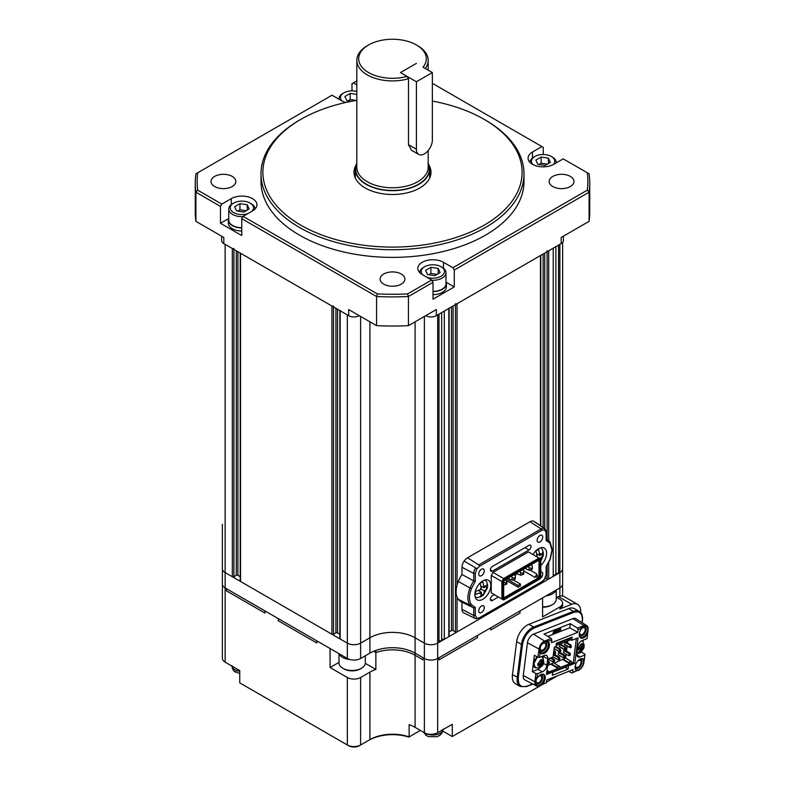 <?xml version="1.0" encoding="UTF-8"?>
<svg xmlns="http://www.w3.org/2000/svg" width="785" height="785" viewBox="0 0 785 785"><rect width="100%" height="100%" fill="white"/><g stroke="black" fill="none" stroke-linecap="round" stroke-linejoin="round"><path stroke-width="1.18" d="M222.381 524.272L222.381 568.752A9.391 5.426 0 0 0 225.138 572.589L232.311 576.73A1.128 0.648 0 0 0 233.901 576.73L236.295 575.346A1.128 0.648 180 0 1 237.884 575.346L240.21 576.69M233.901 248.502A1.128 0.648 180 0 1 232.311 248.502L225.138 244.361L225.138 572.589L347.343 643.141A9.391 5.426 0 0 0 360.619 643.141L369.921 637.773A31.93 18.438 180 0 1 415.079 637.773L424.381 643.141A9.391 5.426 0 0 0 437.657 643.141L559.862 572.589L558.537 573.354L558.537 245.126L559.862 244.361L559.862 572.589A9.391 5.426 0 0 0 562.619 568.752L562.619 596.07M333.527 306.013A1.128 0.648 180 0 1 331.927 306.013L240.544 253.251A1.128 0.648 180 0 1 240.21 252.79M240.21 253.064L240.21 581.028A1.128 0.648 0 0 0 240.544 581.479L331.927 634.241A1.128 0.648 0 0 0 333.527 634.241L335.911 632.867A1.128 0.648 180 0 1 337.511 632.867L339.836 634.211M339.836 310.575L339.836 638.539A1.128 0.648 0 0 0 340.17 639L347.343 643.141L347.343 314.913L340.17 310.772A1.128 0.648 180 0 1 339.836 310.31M222.381 558.635L222.381 584.089A9.391 5.426 0 0 0 225.138 587.926L347.343 658.478L347.343 643.141A9.391 5.426 0 0 0 360.619 643.141L369.921 637.773A31.93 18.438 180 0 1 415.079 637.773L424.381 643.141A9.391 5.426 0 0 0 437.657 643.141L437.657 314.913L438.992 314.147L438.992 642.375L437.657 643.141L437.657 658.478L559.862 587.926A9.391 5.426 0 0 0 562.619 584.089M441.651 312.607L441.651 640.835L438.992 640.835M449.148 308.005A1.128 0.648 180 0 1 448.824 308.466L444.3 311.076L444.3 639.304L441.651 639.304M448.824 308.466L448.824 636.694L444.3 639.304M448.824 636.694A1.128 0.648 0 0 0 449.148 636.242L449.148 308.279M449.148 631.905L451.473 630.561A1.128 0.648 180 0 1 453.073 630.561L455.457 631.945A1.128 0.648 0 0 0 457.056 631.945L540.472 583.785A1.128 0.648 0 0 0 540.796 583.324L540.796 582.686M540.796 255.096A1.128 0.648 180 0 1 540.472 255.557L457.056 303.716A1.128 0.648 180 0 1 455.457 303.716M545.408 578.045L547.116 579.026A1.128 0.648 0 0 0 548.705 579.026L553.219 576.426L553.219 248.197L548.705 250.798A1.128 0.648 180 0 1 547.116 250.798M555.878 246.657L555.878 574.885L553.219 574.885M555.878 573.354L558.537 573.354M300.851 225.187A129.613 74.83 0 0 0 484.149 225.187A129.613 74.83 0 0 0 484.149 119.359L485.483 120.125A131.497 75.919 180 0 1 523.997 173.809A131.497 75.919 180 0 1 442.818 243.939A131.497 75.919 180 0 1 299.517 227.483A131.497 75.919 180 0 1 261.003 173.809A131.497 75.919 180 0 1 299.517 120.125L300.851 119.359A129.613 74.83 0 0 0 300.851 225.187M543.259 154.517L543.259 147.344L541.935 146.579L532.475 152.045A15.023 8.674 0 0 0 528.069 158.177A15.023 8.674 0 0 0 532.475 164.31A15.023 8.674 0 0 0 553.729 164.31L563.188 158.855L587.278 172.759A195.357 112.795 0 0 1 587.278 190.186L589.093 192.207L454.27 270.05L452.935 267.744L587.278 190.186M355.311 175.712A38.504 22.235 0 0 0 354.83 176.87M355.919 165.331A38.504 22.235 0 0 0 353.996 172.268A38.504 22.235 0 0 0 365.27 187.988A38.504 22.235 0 0 0 407.238 192.816A38.504 22.235 0 0 0 431.004 172.268A38.504 22.235 0 0 0 429.081 165.331M261.003 173.809L261.003 181.472A131.497 75.919 0 0 0 299.517 235.157A131.497 75.919 0 0 0 442.818 251.612A131.497 75.919 0 0 0 523.997 181.472L523.997 173.809M383.737 284.141A12.393 7.153 180 0 1 380.107 279.077A12.393 7.153 180 0 1 387.751 272.464A12.393 7.153 180 0 1 401.263 274.024A12.393 7.153 180 0 1 404.893 279.077A12.393 7.153 180 0 1 397.249 285.691A12.393 7.153 180 0 1 383.737 284.141M552.797 186.536A12.393 7.153 180 0 1 549.166 181.472A12.393 7.153 180 0 1 556.82 174.859A12.393 7.153 180 0 1 570.332 176.409A12.393 7.153 180 0 1 573.963 181.472A12.393 7.153 180 0 1 566.309 188.086A12.393 7.153 180 0 1 552.797 186.536M214.668 186.536A12.393 7.153 180 0 1 211.037 181.472A12.393 7.153 180 0 1 218.691 174.859A12.393 7.153 180 0 1 232.203 176.409A12.393 7.153 180 0 1 235.834 181.472A12.393 7.153 180 0 1 228.18 188.086A12.393 7.153 180 0 1 214.668 186.536M356.812 80.914L351.984 83.701L351.984 90.874M587.278 172.759L589.093 173.809A197.241 113.874 180 0 1 589.741 183.003L589.741 212.146A197.241 113.874 180 0 1 589.093 221.35L561.196 237.453L561.196 243.595A7.516 4.337 0 0 0 563.394 240.524L563.394 236.187M561.196 243.595L436.332 315.678A7.516 4.337 180 0 1 425.705 315.678L425.705 315.678M359.295 315.678L359.295 315.678A7.516 4.337 180 0 1 348.668 315.678L223.804 243.595A7.516 4.337 0 0 1 221.606 240.524L221.606 236.187M223.804 243.595L223.804 237.453L195.907 221.35A197.241 113.874 180 0 1 195.259 212.146L195.259 183.003A197.241 113.874 180 0 1 195.907 173.809L197.722 172.759A195.357 112.795 0 0 0 197.722 190.186L221.812 204.1L220.487 206.396L220.487 223.274L241.741 235.539L241.741 218.672L243.065 216.366L377.408 293.924L376.574 296.514L241.741 218.672M195.907 221.35L195.907 192.207A197.241 113.874 180 0 1 195.259 183.003M589.741 183.003A197.241 113.874 180 0 1 589.093 192.207L589.093 221.35M408.426 325.657A197.241 113.874 180 0 1 376.574 325.657L376.574 296.514A197.241 113.874 180 0 0 408.426 296.514L407.592 293.924L431.681 280.019L433.016 282.315L408.426 296.514L408.426 325.657L436.332 309.545L436.332 315.678M345.95 102.433A15.023 8.674 0 0 1 341.524 100.657L332.065 95.201L197.722 172.759M541.935 146.579L432.349 83.318M243.065 216.366L252.525 210.91A15.023 8.674 0 0 0 256.93 204.767A15.023 8.674 0 0 0 247.648 196.76A15.023 8.674 0 0 0 231.271 198.634L221.812 204.1M377.408 293.924A195.357 112.795 0 0 0 407.592 293.924M452.935 267.744L443.476 262.288A15.023 8.674 0 0 0 427.099 260.404A15.023 8.674 0 0 0 417.826 268.421A15.023 8.674 0 0 0 422.232 274.554L431.681 280.019M356.812 84.947L353.319 82.925M454.27 270.05L454.27 286.917L446.106 282.207M433.016 282.315L433.016 299.193L454.27 286.917M376.574 325.657L348.668 309.545L348.668 315.678M220.487 206.396L195.907 192.207L197.722 190.186M485.483 120.125L484.149 119.359A129.613 74.83 0 0 0 432.349 101.059M356.812 100.333A129.613 74.83 0 0 0 300.851 119.359M430.17 176.87A38.504 22.235 0 0 0 429.689 175.712M228.641 218.564L220.487 223.274M222.381 568.752A9.391 5.426 0 0 0 225.138 572.589L225.138 587.926L226.463 588.691L226.463 590.84L264.987 613.075L264.987 610.936L278.263 618.6L278.263 620.749L316.787 642.984L316.787 640.845L330.073 648.508L330.073 667.525L347.343 677.494A9.391 5.426 0 0 0 360.619 677.494L369.921 672.127A31.93 18.438 180 0 1 375.868 669.428L365.28 663.315M347.343 658.478A9.391 5.426 0 0 0 360.619 658.478L369.921 653.11A31.93 18.438 180 0 1 415.079 653.11L424.381 658.478A9.391 5.426 0 0 0 437.657 658.478L438.992 657.712L438.992 659.861L477.506 637.616L477.506 635.467L490.792 627.804L490.792 629.953L520.013 613.075L520.013 610.936L542.592 597.895L542.592 616.912L559.862 606.942A9.391 5.426 0 0 0 562.619 603.106A9.391 5.426 0 0 0 559.862 599.279L556.251 597.189M559.862 596.178L559.862 572.589A9.391 5.426 0 0 0 562.619 568.752L562.619 242.447M226.463 588.691L264.987 610.936L264.987 613.075L226.463 590.84L226.463 588.691M278.263 618.6L316.787 640.845L316.787 642.984L278.263 620.749L278.263 618.6M415.079 321.811L415.079 653.11A31.93 18.438 180 0 0 375.868 650.412L375.868 652.551L373.64 651.265L375.868 652.551A31.93 18.438 180 0 1 415.079 655.259L423.046 659.861L423.046 657.712L424.381 658.478A9.391 5.426 0 0 0 437.657 658.478L437.657 732.709A9.391 5.426 180 0 1 424.381 732.709L415.079 727.342A31.93 18.438 0 0 0 409.132 724.643L409.132 736.909L420.397 730.413M375.868 669.428L375.868 652.551A31.93 18.438 180 0 1 415.079 655.259L415.079 653.11L423.046 657.712L423.046 659.861L415.079 655.259L415.079 727.342M438.992 657.712L477.506 635.467L477.506 637.616L438.992 659.861L438.992 657.712M490.792 627.804L520.013 610.936L520.013 613.075L490.792 629.953L490.792 627.804M442.75 731.051L452.278 736.546L452.278 724.28L437.657 732.709M452.278 736.546L542.356 684.54M546.488 682.155L557.713 675.669M580.655 612.545A15.023 8.674 120 0 0 577.603 604.352A15.023 8.674 120 0 0 571.745 604.283L559.862 608.974L562.619 606L562.619 603.106M225.138 662.157A9.391 5.426 180 0 1 222.381 658.33L222.381 584.089A9.391 5.426 0 0 0 225.138 587.926L225.138 662.157L239.749 670.596L239.749 682.862L347.343 744.985A9.391 5.426 0 0 0 360.619 744.985L369.921 739.617A31.93 18.438 180 0 1 409.132 736.909L408.828 737.095A33.814 19.517 0 0 0 368.587 740.383L369.921 739.617L369.921 672.127M360.619 677.494L360.619 744.985L359.295 745.75A7.516 4.337 180 0 1 348.668 745.75L347.343 744.985L347.343 677.494M556.555 597.365L558.469 596.61L571.745 604.283M577.603 604.352L564.317 596.678A15.023 8.674 120 0 0 558.469 596.61M338.992 662.373L330.073 667.525M553.18 164.614A11.647 6.722 0 0 0 551.335 156.49L552.395 157.098A13.149 7.595 180 0 1 556.251 162.475A13.149 7.595 180 0 1 556.231 162.868M552.395 157.098L551.335 156.49A11.647 6.722 0 0 0 534.87 156.49A11.647 6.722 0 0 0 533.015 164.614M548.411 158.177L550.363 162.367L545.045 165.439L537.784 164.31L535.841 160.12L541.159 157.049L548.411 158.177L548.411 163.486M529.953 162.377A13.149 7.595 180 0 1 533.8 157.098L534.87 156.49M538.912 164.487L541.159 163.192L541.159 157.049M541.159 163.192L547.292 164.134M251.946 211.243A11.647 6.722 0 0 0 250.13 203.089A11.647 6.722 0 0 0 233.665 203.089A11.647 6.722 0 0 0 233.665 212.598A11.647 6.722 0 0 0 247.795 213.638M251.2 203.698L250.13 203.089L251.2 203.698A13.149 7.595 180 0 1 255.047 208.977M242.908 216.631A13.149 7.595 180 0 1 232.605 214.433A13.149 7.595 180 0 1 228.749 209.065A13.149 7.595 180 0 1 232.605 203.698L233.665 203.089M228.749 209.065L228.749 220.114A13.149 7.595 0 0 0 232.605 225.481A13.149 7.595 0 0 0 241.741 227.699M247.216 204.767L249.159 208.967L243.841 212.029L236.589 210.91L234.636 206.72L239.955 203.649L247.216 204.767L247.216 210.086M237.708 211.077L239.955 209.781L239.955 203.649M239.955 209.781L246.088 210.733M241.741 230.986A13.522 7.811 180 0 1 232.331 228.7A13.522 7.811 180 0 1 228.376 223.175L228.376 220.114A13.522 7.811 180 0 1 228.749 218.279M241.741 227.915A13.522 7.811 180 0 1 232.331 225.629A13.522 7.811 180 0 1 228.376 220.114M356.812 91.433A11.647 6.722 0 0 0 343.909 92.836A11.647 6.722 0 0 0 342.064 100.961M351.209 101.334L346.833 100.657L344.89 96.467L350.198 93.405L356.812 94.426M339.012 99.214A13.149 7.595 180 0 1 338.992 98.822A13.149 7.595 180 0 1 342.849 93.454L343.909 92.836M347.961 100.833L350.198 99.538L350.198 93.405M350.198 99.538L356.105 100.451M426.962 277.291A11.647 6.722 0 0 0 442.073 275.604A11.647 6.722 0 0 0 441.091 266.733L442.151 267.351A13.149 7.595 180 0 1 446.008 272.719A13.149 7.595 180 0 1 431.838 280.284M433.016 291.353A13.149 7.595 0 0 0 446.008 283.758L446.008 272.719M442.151 267.351L441.091 266.733A11.647 6.722 0 0 0 424.616 266.733A11.647 6.722 0 0 0 422.811 274.897M438.167 268.421L440.11 272.611L434.802 275.682L427.54 274.554L425.598 270.364L430.906 267.302L438.167 268.421L438.167 273.739M419.7 272.621A13.149 7.595 180 0 1 423.557 267.351L424.616 266.733M428.659 274.73L430.906 273.435L430.906 267.302M430.906 273.435L437.039 274.387M446.008 281.933A13.522 7.811 180 0 1 446.38 283.758L446.38 286.829A13.522 7.811 180 0 1 433.016 294.64M446.38 283.758A13.522 7.811 180 0 1 433.016 291.569M361.443 668.28L360.384 668.889A11.647 6.722 180 0 1 355.615 670.557A11.647 6.722 180 0 1 343.909 668.889L342.849 668.28A13.149 7.595 0 0 0 356.066 670.154A13.149 7.595 0 0 0 361.443 668.28A13.149 7.595 0 0 0 365.3 662.913L365.3 655.779M338.992 653.699L338.992 662.913A13.149 7.595 0 0 0 342.849 668.28M338.983 653.65A13.522 7.811 0 0 0 350.13 659.586M542.592 606.844A13.149 7.595 0 0 0 547.017 606.511A13.149 7.595 0 0 0 552.395 604.627L551.335 605.245A11.647 6.722 180 0 1 546.566 606.903A11.647 6.722 180 0 1 542.592 607.207M552.395 604.627A13.149 7.595 0 0 0 556.251 599.259L556.251 590.045M546.193 595.815A13.522 7.811 0 0 0 547.125 595.668A13.522 7.811 0 0 0 556.271 589.996M440.159 734.966L437.098 736.693L428.6 736.693L425.548 734.966M423.341 732.111L426.873 735.908M239.749 673.579L234.597 671.312M231.752 665.523C232.497 669.389 233.871 671.626 235.892 672.245L235.922 672.254M539.648 578.869A3.945 2.276 120 0 0 542.729 573.894A3.945 2.276 120 0 0 541.915 572.088A3.945 2.276 120 0 0 540.806 571.941M478.703 574.041A3.945 2.276 120 0 0 479.527 575.847A3.945 2.276 120 0 0 482.559 574.797A3.945 2.276 120 0 0 484.286 570.823A3.945 2.276 120 0 0 483.472 569.017A3.945 2.276 120 0 0 480.43 570.077A3.945 2.276 120 0 0 478.703 574.041M478.703 610.858A3.945 2.276 120 0 0 479.527 612.663A3.945 2.276 120 0 0 482.559 611.603A3.945 2.276 120 0 0 484.286 607.629A3.945 2.276 120 0 0 483.472 605.824A3.945 2.276 120 0 0 480.43 606.884A3.945 2.276 120 0 0 478.703 610.858M537.146 540.306A3.945 2.276 120 0 0 537.97 542.111A3.945 2.276 120 0 0 541.002 541.051A3.945 2.276 120 0 0 542.729 537.077A3.945 2.276 120 0 0 541.915 535.272A3.945 2.276 120 0 0 538.873 536.332A3.945 2.276 120 0 0 537.146 540.306M479.507 566.279A1.128 0.648 -120 0 0 478.752 564.925L541.179 528.884A1.128 0.648 60 0 1 541.935 530.238L479.507 566.279L476.927 568.782L475.308 573.393L475.308 581.371L471.471 588.524C468.812 595.462 468.812 600.868 471.471 604.725L475.308 607.453L475.308 615.42A1.128 0.648 180 0 1 473.757 615.45A6.682 3.856 120 0 0 475.268 618.57A6.682 3.856 120 0 0 475.7 618.737L479.272 618.207A1.128 0.648 -120 0 0 479.498 617.697L541.935 581.656L544.505 579.153L546.124 574.541L546.124 566.564L549.961 559.411L551.973 550.148L549.961 543.21L546.124 540.482L546.124 532.515A1.128 0.648 0 0 0 546.458 532.053L544.908 528.629A6.682 3.856 120 0 0 544.221 528.325A7.055 4.072 120 0 0 541.179 528.884L529.973 521.74L467.546 557.782A7.889 4.553 -60 0 0 464.151 561.089A7.516 4.337 120 0 0 461.972 567.29L461.972 574.483A21.794 12.58 120 0 0 458.332 581.479A20.665 11.932 120 0 0 456.124 591.684A20.665 11.932 120 0 0 458.332 599.328L470.038 605.157A20.959 12.099 120 0 0 472.776 607.541A20.959 12.099 120 0 0 473.757 607.933L461.178 601.801A21.794 12.58 120 0 1 458.332 599.328M490.792 585.473A11.275 6.506 -60 0 1 485.876 596.816A11.275 6.506 -60 0 1 477.192 599.828A11.275 6.506 -60 0 1 474.856 594.677A11.275 6.506 -60 0 1 479.772 583.333A11.275 6.506 -60 0 1 488.456 580.311A11.275 6.506 -60 0 1 490.792 585.473M532.995 554.573A11.275 6.506 -60 0 1 544.25 548.107A11.275 6.506 -60 0 1 546.586 553.258A11.275 6.506 -60 0 1 540.806 565.445M494.403 594.657L492.411 595.805A2.846 1.648 120 0 0 490.399 599.298A2.846 1.648 120 0 0 490.988 600.604A2.846 1.648 120 0 0 492.411 600.456L490.399 599.298M524.988 547.655L529.021 549.981A2.846 1.648 -60 0 0 530.886 547.469A2.846 1.648 -60 0 0 530.444 545.183A2.846 1.648 -60 0 0 529.021 545.33L492.411 566.466A2.846 1.648 120 0 0 490.399 569.949A2.846 1.648 120 0 0 490.988 571.254A2.846 1.648 120 0 0 492.411 571.117L490.399 569.949M506.6 578.879L518.021 585.473L520.416 584.089L513.086 579.86M529.983 570.067L536.881 574.051L536.881 575.464L539.01 576.69L539.01 560.971L538.314 560.568L539.069 560.127L504.686 579.978L503.676 581.724L503.676 597.954L504.686 598.543L539.069 578.692L540.07 576.946L540.07 560.716L538.314 560.568M536.881 575.464L534.968 577.377L523.811 570.94M536.881 574.051L534.968 577.377M523.232 570.096L523.938 568.86M520.416 584.089L520.416 585.777L518.021 587.16L506.296 580.39M518.021 585.473L518.021 587.16M506.07 579.811L506.07 579.183M540.07 576.946L539.01 576.69L538.314 577.897L504.372 597.493L503.676 597.091M539.069 578.692L536.184 576.671M517.236 573.806L514.872 575.169M540.07 560.716L539.069 560.127M504.372 597.493L504.686 598.543M504.382 579.31L503.627 578.516L501.88 581.548L502.949 581.793L504.382 579.31L539.364 559.116L540.806 559.94L540.806 559.077L539.059 558.066L539.364 559.116M502.949 598.729L501.88 598.984L503.627 599.995L504.382 599.554L502.949 598.729L502.949 581.793M504.382 599.554L539.364 579.359L540.806 576.877L540.806 559.94M491.263 575.405L501.88 581.548L501.88 598.984L491.263 592.852L491.263 575.405L493.009 572.383L528.433 551.933L539.059 558.066L503.627 578.516L493.009 572.383M493 593.852L491.263 592.852M529.973 521.74A7.889 4.553 -60 0 1 533.378 521.112L544.221 528.325L544.505 529.777L541.935 530.238M476.927 568.782L475.7 567.889A6.682 3.856 120 0 0 473.757 573.423A1.128 0.648 0 0 0 475.308 573.393M475.808 618.776L463.67 612.84A7.516 4.337 120 0 1 461.972 609.317L473.757 615.45L473.757 607.943L475.308 607.453M475.7 618.737L479.498 617.697M529.021 549.981L492.411 571.117M498.426 596.983L492.411 600.456M549.961 543.21L549.883 541.905A20.959 12.099 120 0 0 547.92 539.972A20.959 12.099 120 0 0 546.458 539.226M546.458 539.001L549.883 541.905M546.164 539.128L546.124 540.482M546.124 532.515L544.505 529.777M464.151 561.089L475.7 567.889M475.308 581.371L473.757 580.939L473.757 573.423L461.972 567.29M471.471 588.524L470.038 588.004A19.831 11.451 120 0 0 467.909 597.807A19.831 11.451 120 0 0 470.038 605.157L471.471 604.725M475.308 615.42L476.927 618.158M544.908 528.629L534.134 521.456A7.516 4.337 120 0 0 533.378 521.112M461.972 574.483L473.757 580.939A20.959 12.099 120 0 0 470.038 588.004L458.332 581.479M461.972 602.193L461.972 609.317M531.19 564.68L532.318 565.867L532.318 567.712L531.249 568.32L529.129 567.712L529.129 570.312L531.249 569.704L531.249 568.32M524.812 568.36L529.129 570.312M528.001 566.525L529.129 567.712M531.386 564.798L528.197 566.633M531.249 569.704L532.318 569.086L532.318 567.712M504.529 580.243L506.001 579.654L507.002 583.834L505.54 584.678L505.54 582.99L503.676 581.96M507.002 582.146L505.54 582.99M503.676 584.913L505.54 584.678M522.682 569.586L523.811 570.773L523.811 572.618L522.751 573.227L520.622 572.618L520.622 575.228L522.751 574.61L522.751 573.227M516.304 573.266L520.622 575.228M519.493 571.431L520.622 572.618M522.889 569.704L519.699 571.549M522.751 574.61L523.811 574.002L523.811 572.618M514.185 574.492L515.313 575.69L515.313 577.524L514.254 578.143L512.124 577.524L512.124 580.135L514.254 579.516L514.254 578.143M507.807 578.182L512.124 580.135M510.996 576.337L512.124 577.524M514.381 574.61L511.192 576.455M514.254 579.516L515.313 578.908L515.313 577.524M542.621 650.108A3.945 2.276 120 0 0 545.546 646.703A3.945 2.276 120 0 0 545.035 643.258A3.945 2.276 120 0 0 543.495 643.239A3.945 2.276 120 0 0 540.571 646.644A3.945 2.276 120 0 0 541.091 650.088A3.945 2.276 120 0 0 542.621 650.108M579.654 632.308A3.945 2.276 120 0 0 580.449 634.565A3.945 2.276 120 0 0 581.979 634.584A3.945 2.276 120 0 0 584.904 631.169A3.945 2.276 120 0 0 584.393 627.735A3.945 2.276 120 0 0 582.853 627.715A3.945 2.276 120 0 0 581.822 628.343M536.734 678.603A3.945 2.276 120 0 0 536.93 682.783A3.945 2.276 120 0 0 538.471 682.803A3.945 2.276 120 0 0 541.385 679.398A3.945 2.276 120 0 0 540.875 675.954A3.945 2.276 120 0 0 539.344 675.934A3.945 2.276 120 0 0 538.53 676.395M575.493 665.013A3.945 2.276 120 0 0 576.288 667.26A3.945 2.276 120 0 0 577.829 667.279A3.945 2.276 120 0 0 580.743 663.874A3.945 2.276 120 0 0 580.233 660.43A3.945 2.276 120 0 0 578.702 660.411A3.945 2.276 120 0 0 577.888 660.872M580.252 637.655A6.761 3.905 120 0 0 586.022 634.447L587.151 633.083L587.661 633.416L587.023 638.647L582.185 640.55A6.496 3.748 -60 0 1 582.313 640.639L582.185 640.55A5.632 3.258 -60 0 0 577.623 647.007L576.798 653.552A5.632 3.258 -60 0 0 577.917 656.878A5.632 3.258 -60 0 0 580.105 656.898L576.798 654.984M587.151 633.083L587.661 633.416M581.813 627.46A6.388 3.689 -60 0 1 583.216 626.391A6.388 3.689 -60 0 1 583.922 626.047A6.388 3.689 -60 0 1 587.671 629.845A6.388 3.689 -60 0 1 582.509 637.165A6.388 3.689 -60 0 1 579.664 636.88M579.242 635.212A5.26 3.032 120 0 0 581.832 635.722A5.26 3.032 120 0 0 586.091 629.698A5.26 3.032 120 0 0 583 626.567A5.26 3.032 120 0 0 582.794 626.656M544.564 641.571A6.388 3.689 -60 0 1 548.313 645.368A6.388 3.689 -60 0 1 543.151 652.688A6.388 3.689 -60 0 1 539.344 649.735A6.388 3.689 -60 0 1 543.858 641.914A6.388 3.689 -60 0 1 544.564 641.571M539.364 649.244A5.26 3.032 120 0 0 542.474 651.246A5.26 3.032 120 0 0 546.733 645.221A5.26 3.032 120 0 0 543.642 642.091A5.26 3.032 120 0 0 543.436 642.179M543.446 663.364L546.88 665.346A5.632 3.258 -60 0 1 542.327 671.803L537.49 673.716L536.871 678.574L537.686 677.445A6.761 3.905 -60 0 1 541.248 674.403A6.761 3.905 -60 0 1 543.877 674.433A6.761 3.905 -60 0 1 543.308 683.136L542.612 684.118L541.787 683.706L542.514 682.675A6.761 3.905 120 0 0 543.456 674.246M542.494 674.119A6.388 3.689 -60 0 1 543.838 679.525A6.388 3.689 -60 0 1 538.991 685.384A6.388 3.689 -60 0 1 535.184 682.44A6.388 3.689 -60 0 1 536.175 678.613M535.203 681.939A5.26 3.032 120 0 0 538.324 683.951A5.26 3.032 120 0 0 542.396 678.839A5.26 3.032 120 0 0 540.836 674.58M542.612 684.118L546.419 682.744L546.762 679.987L573.001 669.644L572.658 672.392L576.563 670.861L575.984 670.243A6.761 3.905 -60 0 1 575.778 664.238A6.761 3.905 -60 0 1 580.606 658.88A6.761 3.905 -60 0 1 583.235 658.909A6.761 3.905 -60 0 1 583.726 659.282L582.931 658.821A6.761 3.905 120 0 0 582.813 658.723M581.852 658.595A6.388 3.689 -60 0 1 583.196 664.002A6.388 3.689 -60 0 1 578.349 669.86A6.388 3.689 -60 0 1 575.513 669.576M575.091 667.917A5.26 3.032 120 0 0 577.682 668.418A5.26 3.032 120 0 0 581.754 663.305A5.26 3.032 120 0 0 580.193 659.057M553.052 657.016L554.298 647.203L556.006 646.536L556.418 643.258L572.167 637.047L571.745 640.324L578.045 637.842L574.806 663.345L568.507 665.827L568.095 669.095L552.346 675.306L552.758 672.038L546.468 674.521L548.46 658.821L553.052 657.016L548.44 658.988M583.147 640.167L583.01 641.266M581.842 650.5L581.626 652.168L584.962 654.209L584.943 654.994L580.105 656.898M576.749 654.091L581.626 652.168M553.788 631.631L553.719 630.836L555.652 630.335L553.984 630.993L553.788 631.631L554.897 631.189L554.74 631.699L553.621 632.141L553.445 632.71L554.553 632.268L554.396 632.769L553.082 633.838L554.76 633.181L555.652 630.335M553.445 632.71L553.356 631.984L554.534 631.326M553.082 633.838L553.023 633.053L554.2 632.416M555.054 632.249L556.742 629.648L554.926 633.112L556.742 632.406L557.007 629.796M556.398 631.719L556.938 631.758M558.331 629.276L560.117 628.314L560.029 629.06L560.117 628.314L558.066 630.021L560.294 629.207L560.382 628.461M557.684 631.317L557.595 632.062L559.646 631.258L559.744 630.512L557.419 631.169L557.321 631.915L558.547 630.718M559.479 630.355L559.381 631.101M558.459 630.571L558.547 629.825L558.469 630.581M560.48 629.06L560.51 629.756L560.608 629.011L558.557 630.728L560.775 629.913L560.873 629.168M547.861 636.409L569.773 627.764L570.293 623.683L577.426 628.137L578.094 629.609L577.74 632.367L551.502 642.719L551.855 639.961L547.95 641.502L548.519 642.11A6.761 3.905 -60 0 1 547.763 650A6.761 3.905 -60 0 1 541.277 653.444A6.761 3.905 -60 0 1 540.786 653.071L540.276 652.561M551.855 639.961L551.188 638.49L544.054 634.035L570.293 623.683M582.097 622.652L582.313 620.915C582.647 613.595 579.821 610.74 573.845 612.349L534.153 628.01A0.756 0.5 -111.5 0 0 533.702 627.048L528.923 624.281A15.16 8.753 120 0 0 516.658 641.649L521.436 644.416L517.227 677.534A15.16 8.753 120 0 0 520.239 686.492L526.499 686.6A0.756 0.5 68.5 0 0 526.755 686.208L532.524 683.931M528.923 624.281L568.615 608.62L573.403 611.387L533.702 627.048A15.16 8.753 120 0 0 521.436 644.416L522.496 644.514L518.286 677.632C517.953 684.962 520.779 687.817 526.755 686.208M582.313 620.915L582.529 620.699C582.804 615.636 581.724 612.555 579.301 611.446L574.522 608.689A15.16 8.753 120 0 0 568.615 608.62M518.286 677.632L512.448 674.776A15.16 8.753 120 0 0 515.451 683.725L520.239 686.492M512.448 674.776L516.658 641.649M570.666 637.646L570.42 639.549L571.745 640.324M576.357 638.499L573.217 663.188L571.784 662.363M574.806 663.345L573.217 663.188M541.081 666.75L538.078 669.35L532.308 671.626L534.379 655.279L537.951 657.222L538.51 652.894L540.188 652.502L539.57 657.359L544.397 655.455A5.632 3.258 -60 0 1 546.595 655.475A5.632 3.258 -60 0 1 547.714 658.811L543.465 656.358L543.24 658.095M546.88 665.346L547.714 658.811M584.325 659.861L584.943 654.994M586.748 633.426L587.641 633.78M587.514 633.927L586.827 634.908A6.761 3.905 -60 0 1 580.635 637.92A6.761 3.905 -60 0 1 581.204 629.227L581.999 628.069L578.094 629.609M552.758 672.038L551.433 671.263L546.635 673.157M568.507 665.827L567.182 665.062L566.505 666.779M568.095 669.095L565.063 667.348M584.246 659.822L583.922 662.383A6.967 4.023 -60 0 1 578.29 670.361L576.563 670.861M587.631 633.21L588.073 629.688A6.967 4.023 -60 0 0 586.778 625.625L575.905 618.717A7.516 4.337 -60 0 0 572.893 618.629L533.535 634.152L544.623 641.07L547.714 639.854L547.95 641.502M572.658 672.392L571.725 672.951L568.693 671.342M575.209 671.577L571.725 672.951M535.488 678.358L536.165 678.014L535.331 677.906L534.84 681.743A6.967 4.023 -60 0 0 536.302 685.904A6.967 4.023 -60 0 0 538.932 685.894L546.419 682.744M542.013 684.677L541.787 683.706L542.013 684.677M537.49 673.716L535.88 673.569L535.331 677.906L536.871 678.574M535.88 673.569L532.308 671.626M543.505 655.809L543.465 656.358M537.951 657.222L539.57 657.359M540.227 652.521L539.413 652.041L538.51 652.894L538.991 649.048A6.967 4.023 -60 0 1 544.623 641.07M536.302 685.904L524.88 679.947A7.516 4.337 -60 0 1 523.301 675.453L527.451 642.758A7.516 4.337 -60 0 1 533.535 634.152M540.894 653.179A6.761 3.905 120 0 0 547.174 649.195A6.761 3.905 120 0 0 547.724 641.649L547.194 641.119L547.714 639.854L551.188 638.49M577.74 632.367L569.773 627.764M577.426 628.137L580.9 626.764L581.126 627.735L580.9 626.764L583.981 625.547A6.967 4.023 -60 0 1 586.778 625.625M581.999 628.069L581.204 626.773M534.153 628.01C527.971 631.189 524.086 636.694 522.496 644.514M567.182 665.062L572.422 662.991L571.774 662.609M559.401 665.984L556.781 667.014L551.198 663.796L553.827 662.756L560.657 667.319L571.284 663.129L571.215 661.323L565.632 658.105L566.122 654.209M566.515 651.128L567.153 646.124M567.545 643.033L567.82 640.894M564.513 650.235L563.728 650.549L563.453 652.669L568.546 655.612L569.351 653.63L570.106 653.336L569.351 653.63L570.195 654.376L570.067 655.357L570.195 654.376M570.666 644.838L571.451 646.418L571.068 647.507L570.106 647.694L570.862 647.389L570.106 647.694L569.881 645.142L570.666 644.838L565.573 641.894L564.788 642.208L564.974 644.593M559.263 652.306L558.478 652.62L558.213 654.739L563.306 657.683L564.101 655.701L564.857 655.406L564.101 655.701L564.945 656.446L564.817 657.428L564.945 656.446M554.014 654.376L553.396 654.278M565.416 646.909L566.201 648.488L565.818 649.578L564.857 649.764L565.612 649.46L564.857 649.764L564.631 647.213L565.416 646.909L560.323 643.965L559.538 644.279L559.725 646.663M559.362 651.825L554.475 648.734M547.577 665.768L551.198 663.796M554.387 663.08L563.012 659.135L568.585 662.354L571.215 661.323M565.632 658.105L563.012 659.135M569.046 655.553L570.067 655.357M570.45 654.268L570.106 653.336M569.881 645.142L564.788 642.208M571.186 646.526L570.293 645.741M571.068 647.507L571.451 646.418M563.797 657.624L564.817 657.428M565.21 656.338L564.857 655.406M553.072 656.868L558.057 659.753L558.851 657.771L559.607 657.477L558.851 657.771L559.695 658.517L559.568 659.498L559.695 658.517M558.557 659.685L559.568 659.498M559.96 658.409L559.607 657.477M548.401 659.282L552.807 661.824L553.611 659.842L554.367 659.547L553.611 659.842L554.318 661.559L554.445 660.587M553.307 661.755L554.318 661.559M554.71 660.479L554.367 659.547M547.822 663.855L548.362 661.912L549.117 661.618L548.362 661.912L549.078 663.629L549.196 662.648M548.058 663.825L549.078 663.629M549.461 662.55L549.117 661.618M564.631 647.213L559.538 644.279M565.936 648.596L565.053 647.811M565.818 649.578L566.201 648.488M559.381 649.283L560.166 648.979L560.951 650.559L560.568 651.648L559.607 651.835L560.362 651.53L559.607 651.835L559.381 649.283L555.172 646.86M560.166 648.979L555.966 646.546M560.696 650.667L559.803 649.882M560.568 651.648L560.951 650.559M554.131 651.354L554.926 651.05L555.711 652.629L555.319 653.719L554.367 653.905L555.123 653.601L554.367 653.905L554.553 651.952L553.798 651.158M554.926 651.05L553.886 650.451M555.446 652.737L554.553 651.952M555.319 653.719L555.711 652.629M546.929 670.9L547.596 670.635L548.852 671.98L546.703 672.617M546.998 670.292L547.596 670.635M560.657 667.319L558.037 668.349L556.781 667.014M548.852 671.98L558.037 668.349L551.129 664.365M571.244 663.453L571.784 662.52L571.686 663.276M568.585 662.354L569.841 663.698L562.933 659.704M556.133 645.496L570.734 639.736M533.447 664.365L537.391 656.917M540.747 666.75L539.697 667.162L537.705 665.15L537.872 663.845L540.61 659.969L541.66 659.547L543.652 661.559L543.485 662.874L540.747 666.75L540.188 666.072M541.679 659.635L542.298 662.569L543.612 661.598M540.786 661.5L543.485 662.874L542.131 663.874L540.777 666.691M537.951 663.835L540.198 663.394L540.806 662.54L540.63 660.048M539.727 667.103L540.472 665.15L537.784 665.14M540.472 665.15L538.412 663.767M539.844 666.887L540.522 666.612M540.806 662.314L541.905 662.501M543.259 662.746L543.377 661.824M581.155 650.804L580.105 651.216L578.113 649.205L578.28 647.9L581.018 644.024L582.068 643.612L584.06 645.623L583.893 646.928L581.155 650.804L580.596 650.127M582.077 643.69L582.264 646.183L582.706 646.624L584.02 645.653M581.194 645.564L583.893 646.928M578.359 647.89L580.606 647.458L581.214 646.595L581.037 644.102M580.135 651.167L580.88 649.215L580.439 648.763L578.192 649.205M580.88 649.215L578.82 647.831M580.252 650.951L580.929 650.677M583.863 646.968L582.539 647.939L581.185 650.755M581.214 646.369L582.303 646.565M583.667 646.801L583.785 645.888M539.972 558.596L543.308 555.123L543.289 552.071L539.923 555.554L538.588 549.471L535.929 551.031L537.274 557.036M540.806 561.118L543.289 555.564L541.944 554.338M537.097 553.925L539.923 555.554M481.745 596.276L482.922 595.413L484.178 592.616L484.168 590.811L485.738 589.888L487.662 586.091L487.495 584.285L484.139 587.759L482.804 581.675L480.145 583.245L481.48 589.329L475.543 591.321L475.573 594.373L481.509 592.381L481.529 594.186L480.263 596.973L481.804 596.247L477.869 597.513L475.21 597.189M481.509 594.598L483.295 595.158L487.495 587.769L486.16 586.542M481.313 586.13L484.139 587.759M481.48 589.27L484.168 590.811M478.762 590.791L481.509 592.381M432.349 72.573L416.413 81.777L416.413 149.268A11.275 6.506 120 0 0 418.739 154.419A11.275 6.506 120 0 0 424.381 153.87A11.275 6.506 120 0 0 432.349 140.064L432.349 72.573L423.007 67.186A33.814 19.517 0 0 0 416.413 44.971A33.814 19.517 0 0 0 368.587 44.971L367.262 45.736A35.688 20.606 0 0 0 356.812 60.308L356.812 167.166A35.688 20.606 0 0 0 364.603 180.01A35.688 20.606 0 0 0 367.262 181.737A35.688 20.606 0 0 0 420.397 180.01A35.688 20.606 0 0 0 428.188 167.166L428.188 150.543M356.812 60.308A35.688 20.606 0 0 0 367.262 74.879A35.688 20.606 0 0 0 408.475 78.735L408.475 144.685L411.468 150.22L418.739 154.419M356.812 163.162A37.189 21.47 0 0 0 355.311 169.207A37.189 21.47 0 0 0 366.202 184.387A37.189 21.47 0 0 0 406.738 189.048A37.189 21.47 0 0 0 429.689 169.207A37.189 21.47 0 0 0 428.188 163.162M368.587 44.971A33.814 19.517 0 0 0 368.587 72.573A33.814 19.517 0 0 0 407.072 76.39L408.475 78.735M417.738 45.736L416.413 44.971L417.738 45.736A35.688 20.606 0 0 1 428.188 60.308A35.688 20.606 0 0 1 425.264 68.481M416.413 81.777L400.468 72.573L416.413 63.369L400.468 72.573L407.072 76.39M232.311 248.502L232.311 576.73M233.901 249.424L233.901 576.73M236.295 250.798L236.295 575.346M237.884 251.72L237.884 575.346M240.544 253.251L240.544 581.479M331.927 306.013L331.927 634.241M333.527 306.935L333.527 634.241M335.911 308.319L335.911 632.867M337.511 309.241L337.511 632.867M340.17 310.772L340.17 639M360.619 316.443L360.619 658.478M369.921 321.811L369.921 653.11M424.381 316.443L424.381 732.709M451.473 306.935L451.473 630.561M453.073 306.013L453.073 630.561M455.457 304.639L455.457 631.945M457.056 303.716L457.056 585.217M457.056 597.071L457.056 631.945M540.472 255.557L540.472 525.675M540.472 582.872L540.472 583.785M543.132 254.026L543.132 527.441M544.721 253.104L544.721 528.511M547.116 251.72L547.116 539.432M547.116 565.465L547.116 579.026M548.705 250.798L548.705 540.571M548.705 562.698L548.705 579.026M532.475 158.001L532.475 152.045M443.476 268.244L443.476 262.288M231.271 204.591L231.271 198.634M559.862 606.942L559.862 608.974M359.295 745.75L360.619 744.985M425.843 733.406A10.146 5.858 0 0 0 436.45 734.642A10.146 5.858 0 0 0 442.966 729.648M231.791 666.004A10.146 5.858 0 0 0 234.725 669.664A10.146 5.858 0 0 0 239.749 671.244M541.935 581.656A1.128 0.648 60 0 1 541.699 582.166L544.623 579.34L546.458 574.08A1.128 0.648 180 0 1 546.124 574.541M467.546 557.782L478.752 564.925M583.726 659.282L582.931 658.821M543.308 683.136L542.514 682.675M542.327 671.803L538.078 669.35M527.451 642.758L538.991 649.048M523.301 675.453L534.84 681.743M540.149 652.482L539.462 652.08M548.519 642.11L547.724 641.649M547.194 641.119L548.018 641.6M583.981 625.547L572.893 618.629M586.827 634.908L586.022 634.447M573.845 612.349A0.756 0.5 -111.5 0 0 573.403 611.387A15.16 8.753 120 0 1 579.301 611.446M582.274 622.76L582.372 620.444M563.728 650.549L569.282 653.748M564.513 644.328L570.067 647.537M558.478 652.62L564.032 655.818M553.337 654.749L558.783 657.889M550.491 658.203L553.533 659.959M559.273 646.398L564.817 649.607M554.131 648.538L559.568 651.678M553.523 653.287L554.328 653.748M552.552 671.911L567.035 666.2M570.567 638.411L556.32 644.024M534.909 667.574A6.545 3.778 -60 0 1 534.801 667.515A6.545 3.778 -60 0 1 533.682 662.687A6.545 3.778 -60 0 1 537.421 656.937A6.535 3.778 -60 0 0 533.525 663.659A6.535 3.778 -60 0 0 535.027 667.633A6.535 3.778 -60 0 0 535.233 667.711M541.905 656.574C545.016 661.784 544.152 665.533 539.305 667.829L535.419 667.799A6.496 3.748 -60 0 1 533.928 663.865A6.496 3.748 -60 0 1 537.853 657.173M539.501 663.57L541.522 664.738M542.131 663.874L540.659 663.021M579.909 647.635L581.93 648.803M582.539 647.939L581.067 647.085M541.493 554.632A4.504 2.6 120 0 0 539.913 553.749M540.806 559.273A4.504 2.6 120 0 0 541.522 557.684M537.254 555.319A4.504 2.6 120 0 0 536.381 556.516M485.709 586.837A4.504 2.6 120 0 0 484.119 585.963M484.178 592.616A4.504 2.6 120 0 0 485.738 589.888M479.939 593.303A4.504 2.6 120 0 0 481.529 594.186M481.47 587.523A4.504 2.6 120 0 0 479.91 590.251M356.812 163.987A36.817 21.254 0 0 0 366.467 184.23A36.817 21.254 0 0 0 410.692 187.684A36.817 21.254 0 0 0 428.188 163.987M416.413 149.268L408.475 144.685M540.796 255.361L540.796 525.891M442.995 729.167C442.769 732.287 441.347 734.554 438.717 735.977M550.059 542.062L552.306 549.686L550.207 559.371L546.438 566.485L546.458 574.08M546.458 539.697L546.458 532.053M479.272 618.207L541.699 582.166M584.285 659.842L583.51 659.4M532.838 684.098L526.499 686.6M569.625 652.914L564.405 649.902M569.851 647.684L564.631 644.662M564.376 654.984L559.155 651.972M559.126 657.055L553.906 654.042M553.886 659.125L551.561 657.781M564.601 649.754L559.381 646.732M554.112 653.895L553.494 653.532M552.738 672.205L566.986 666.583M537.293 656.868L533.525 662.707L535.419 667.799M540.335 664.718L538.638 663.737M542.023 662.579L540.796 661.873M576.965 652.207L579.713 651.893C584.56 649.597 585.424 645.839 582.313 640.639M580.743 648.773L579.045 647.792M582.431 646.634L581.204 645.927M540.973 547.714L542.592 549.892L543.446 553.876M485.179 579.919L486.808 582.107L487.662 586.091M429.689 178.028L429.689 169.207M428.188 70.179L428.188 60.308M355.311 178.028L355.311 169.207"/></g></svg>
